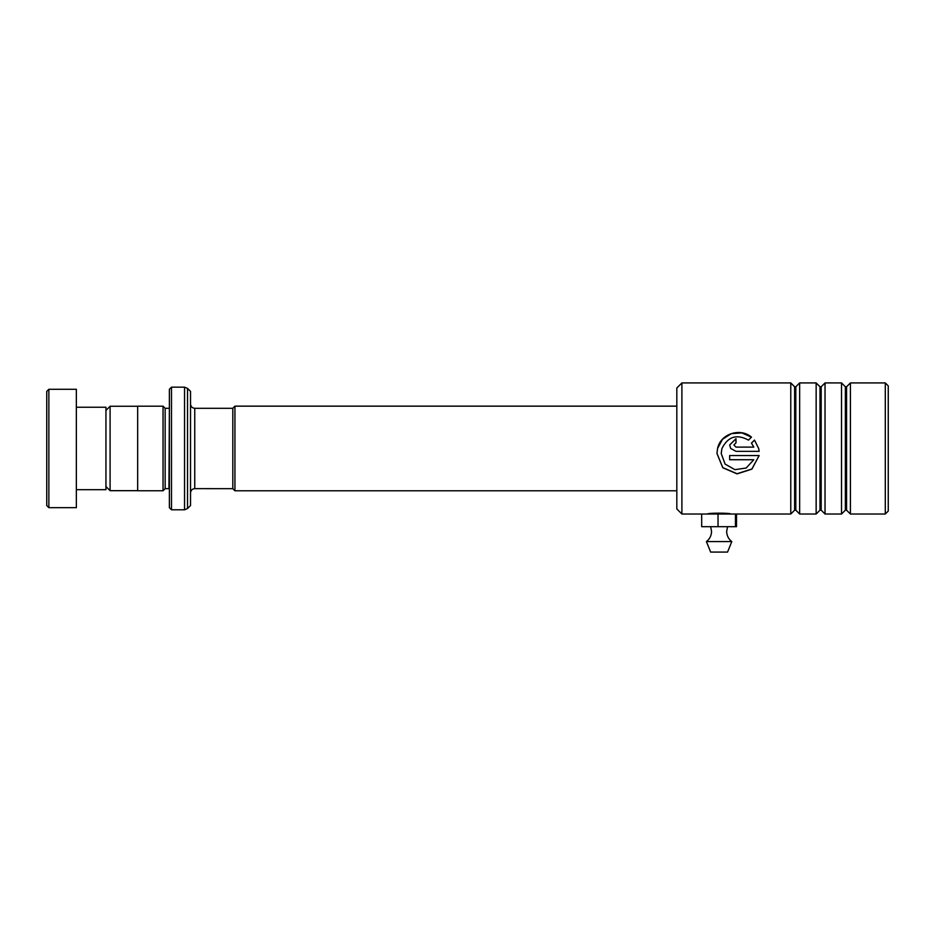 <?xml version="1.0" encoding="UTF-8"?>
<svg xmlns="http://www.w3.org/2000/svg" width="935" height="935" viewBox="0 0 935 935"><rect width="100%" height="100%" fill="white"/><g stroke="black" fill="none" stroke-linecap="round" stroke-linejoin="round"><path stroke-width="1.4" d="M105.947 486.527L110.096 490.676L110.096 406.269L137.667 406.269M232.815 488.678L232.815 408.256L234.93 406.152L234.93 490.793L232.815 488.678L194.749 488.643L194.749 408.303C192.189 408.046 190.775 406.643 190.53 404.072M169.375 507.67L169.375 389.276L171.491 387.16L171.491 509.785L169.375 507.67M169.375 408.256L168.954 488.643L165.156 488.643L165.156 408.303L163.041 406.187L137.667 406.187L137.667 490.758L163.041 490.758L163.041 406.187M190.53 448.473L190.53 505.554L187.538 508.546L187.538 388.399L190.53 391.379L190.53 448.473M46.75 505.554L46.75 391.379L48.865 389.276L48.865 507.67L46.75 505.554M76.354 407.239L105.947 407.239L105.947 489.695L76.354 489.695M48.865 389.276L76.354 389.276L76.354 507.67L48.865 507.67M708.531 514.016L707.643 514.016C706.942 512.883 731.275 512.883 730.562 514.016M676.823 508.944L676.823 388.002L681.896 382.929L681.896 514.016L676.823 508.944M885.293 382.929L888.25 385.886L888.25 511.059L885.293 514.016L885.293 382.929L850.406 382.929L850.406 514.016L846.561 510.171L846.561 386.774L845.369 386.774L841.523 382.929L841.523 514.016L825.032 514.016L825.032 382.929L841.523 382.929M799.659 514.016L799.659 382.929L816.15 382.929L816.15 514.016L799.659 514.016L795.814 510.171L795.814 386.774L794.621 386.774L790.776 382.929L790.776 514.016L681.896 514.016M759.15 451.336L758.659 448.473L754.487 440.093L751.471 443.085L753.785 447.105L735.997 447.105L733.881 444.99L735.997 442.886L735.997 438.69L729.651 444.99L730.691 448.473L735.997 451.336L759.15 451.336L735.997 451.336L730.691 448.473M753.785 459.74L746.177 468.014L734.887 469.662L725.069 464.064L721.201 453.463L721.949 448.473C727.897 436.563 736.745 433.77 748.479 440.116L751.495 437.136C740.31 427.424 720.464 433.758 717.566 448.473L716.97 453.452L722.79 467.734L737.06 473.881L751.904 469.125L759.15 455.555L729.651 455.555L729.651 459.74L753.785 459.74L729.651 459.669M753.785 447.117L735.997 447.117L733.881 444.99M735.997 438.749L729.651 445.002M758.659 448.473L754.487 440.093M754.487 440.151L751.471 443.12M751.448 437.183L741.876 432.905L731.357 433.641L722.521 439.251L717.566 448.473M716.97 453.428L722.79 467.617L737.049 473.718L751.88 469.008L759.138 455.555M721.201 453.463L721.949 448.473M731.789 541.575L706.416 541.575L710.647 552.071L727.559 552.071L731.789 541.575C728.47 538.992 726.764 535.603 726.659 531.396L727.559 526.697M735.459 526.697L736.523 526.697L736.523 514.016L735.459 514.016L735.459 526.697L718.033 526.697L718.033 514.016M718.033 526.697L701.682 526.697L701.682 514.016M187.538 508.546L184.546 509.785L184.546 387.16L171.491 387.16M795.814 510.171L794.621 510.171L794.621 386.774M821.187 386.774L821.187 510.171L819.995 510.171L819.995 386.774L821.187 386.774L825.032 382.929M846.561 510.171L845.369 510.171L845.369 386.774M137.667 490.676L110.096 490.676M676.823 490.793L234.93 490.793M165.156 488.643L163.041 490.758M184.546 509.785L171.491 509.785M184.546 387.16L187.538 388.399M168.954 408.303L165.156 408.303M194.749 488.643C192.189 488.888 190.775 490.302 190.53 492.874M676.823 406.152L234.93 406.152M232.815 408.303L194.749 408.303M105.947 410.418L110.096 406.269M794.621 510.171L790.776 514.016M821.187 510.171L825.032 514.016M819.995 510.171L816.15 514.016M845.369 510.171L841.523 514.016M885.293 514.016L850.406 514.016M790.776 382.929L681.896 382.929M846.561 386.774L850.406 382.929M819.995 386.774L816.15 382.929M795.814 386.774L799.659 382.929M710.647 526.697L711.547 531.396C711.442 535.603 709.735 538.992 706.416 541.575"/></g></svg>
